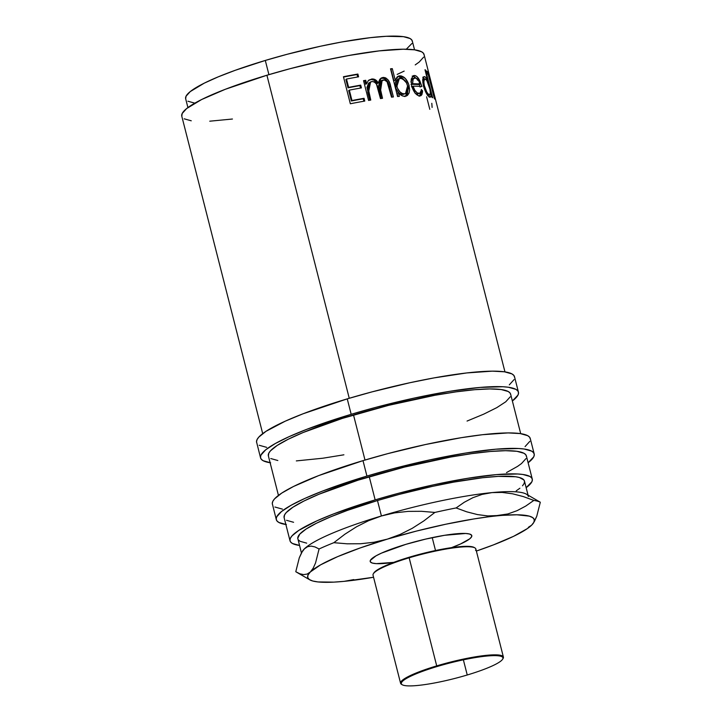 <?xml version="1.0" encoding="UTF-8"?>
<svg xmlns="http://www.w3.org/2000/svg" width="722" height="722" viewBox="0 0 722 722"><rect width="100%" height="100%" fill="white"/><g stroke="black" fill="none" stroke-linecap="round" stroke-linejoin="round"><path stroke-width="1.08" d="M471.791 535.616A52.417 8.095 -14.3 0 0 405.899 544.334L381.469 553.124L375.991 555.85L370.368 560.371L370.44 561.996L372.453 563.097L376.324 563.638L393.743 562.375A52.417 8.095 -14.3 0 1 370.196 561.508A52.417 8.095 -14.3 0 1 405.899 544.334L425.619 539.099L444.644 535.291L465.654 533.477L469.535 534.018L471.547 535.128L471.61 536.744L469.742 538.82L460.51 543.991L451.53 547.646A52.417 8.095 -14.3 0 0 471.791 535.616L471.782 535.58M432.225 537.628L435.51 550.534L432.225 537.628M504.958 371.884L424.04 54.439A124.996 19.304 165.7 0 0 266.914 75.241L349.249 398.273L266.914 75.241L225.354 89.275L201.655 99.519L186.664 108.544L182.197 113.489L181.791 116.206M380.954 81.162L379.628 85.539L382.516 98.291A124.996 19.304 165.7 0 0 380.467 98.58L376.46 84.095L374.213 81.812L371.911 81.505L369.465 82.777L367.886 86.911L370.765 100.06A124.996 19.304 165.7 0 0 368.572 100.421L363.536 80.674A124.996 19.304 -14.3 0 1 365.729 80.313L366.605 83.743L368.337 80.575L372.606 78.96L376.279 80.404L378.256 83.012L379.853 79.258L381.279 78.039L383.68 77.425L385.728 77.913L388.129 79.961L389.69 82.985L393.409 96.947A124.996 19.304 165.7 0 0 391.523 97.154L387.073 81.748L384.284 79.925L380.927 81.189M350.341 103.76L343.446 76.731A124.996 19.304 -14.3 0 1 357.877 74.05L358.59 76.821A124.996 19.304 165.7 0 0 346.497 79.05L348.618 87.362A124.996 19.304 -14.3 0 1 360.702 85.133L361.415 87.904A124.996 19.304 165.7 0 0 349.322 90.133L351.975 100.529A124.996 19.304 -14.3 0 1 364.059 98.3L364.772 101.071A124.996 19.304 165.7 0 0 350.341 103.76L343.446 76.731A124.996 19.304 165.7 0 1 357.877 74.05L357.074 74.537A122.984 18.998 165.7 0 0 343.528 77.055A122.984 18.998 -14.3 0 1 357.074 74.537L357.697 76.974L357.074 74.537L357.877 74.05L358.59 76.821A124.996 19.304 165.7 0 0 346.497 79.05L345.883 79.501L348.004 87.822L345.883 79.501L346.497 79.05L348.618 87.362L348.004 87.822A122.984 18.998 -14.3 0 1 359.899 85.629A122.984 18.998 165.7 0 0 348.004 87.822L348.618 87.362A124.996 19.304 165.7 0 1 360.702 85.133L359.899 85.629L360.522 88.057L359.899 85.629L360.702 85.133L361.415 87.904A124.996 19.304 165.7 0 0 349.322 90.133L348.708 90.593L351.361 100.981L348.708 90.593L349.322 90.133L351.975 100.529L351.361 100.981A122.984 18.998 -14.3 0 1 363.256 98.788A122.984 18.998 165.7 0 0 351.361 100.981L351.975 100.529A124.996 19.304 165.7 0 1 364.059 98.3L363.256 98.788L363.879 101.224L363.256 98.788L364.059 98.3L364.772 101.071A124.996 19.304 165.7 0 0 350.341 103.76M408.842 84.754L409.654 89.718L409.067 93.066L407.479 95.376L405.719 96.179L403.408 96.152L401.685 95.512L398.436 92.705L399.365 96.36A124.996 19.304 165.7 0 0 397.587 96.522L390.53 68.807A124.996 19.304 -14.3 0 1 392.299 68.644L395.25 80.196L397.055 77.064L399.113 75.936L401.279 75.927L405.403 78.563L408.842 84.754M421.233 90.421L421.296 89.537L422.55 90.755L422.532 91.929L421.883 94.699L420.908 95.683L418.543 95.755L415.051 92.967L411.603 85.728L411.224 79.122L413.336 75.684L415.015 75.575L416.865 76.568L419.653 80.377L421.919 86.55A124.996 19.304 165.7 0 0 413.101 86.18L414.798 90.25L417.244 92.957L419.861 93.282L421.233 90.421M424.653 76.694C422.65 76.794 422.271 79.961 423.507 86.171C425.438 92.452 427.541 96.107 429.843 97.127C430.863 97.38 431.314 96.369 431.196 94.077L432.063 97.488A124.996 19.304 165.7 0 1 432.658 97.732L425.592 70.016L425.096 70.16L425.592 70.016A124.996 19.304 165.7 0 0 424.996 69.772A124.996 19.304 -14.3 0 1 425.592 70.016L432.658 97.732A124.996 19.304 165.7 0 0 432.063 97.488L431.196 94.077L430.493 97.091L428.327 96.089L425.646 91.992L423.507 86.171L422.812 82.29L423.516 77.137L424.337 76.658L425.438 77.137L428.002 81.568L424.996 69.772L428.002 81.568L427.46 81.721L428.002 81.568C426.828 78.635 425.709 77.01 424.653 76.694L422.794 77.254L424.085 76.694M429.283 75.629A124.996 19.304 165.7 0 0 428.606 74.817L434.788 99.076A124.996 19.304 165.7 0 0 434.427 98.761L428.245 74.51A124.996 19.304 165.7 0 0 427.162 73.815L426.458 71.045A124.996 19.304 -14.3 0 1 428.579 72.859L429.283 75.629A124.996 19.304 165.7 0 0 428.606 74.817L434.788 99.076A124.996 19.304 165.7 0 0 434.427 98.761L428.245 74.51A124.996 19.304 165.7 0 0 427.162 73.815L426.458 71.045A124.996 19.304 165.7 0 1 428.579 72.859L427.027 73.265L428.579 72.859L429.283 75.629M434.536 95.656L433.462 91.405L434.536 95.656M435.095 97.831L431.467 83.608M414.536 49.818L412.289 40.983A116.937 18.059 165.7 0 0 265.299 60.449L268.918 74.646L265.299 60.449L235.318 70.269L218.234 76.848L204.245 83.165L190.229 91.604L186.05 96.225L185.671 98.77M518.441 392.163L514.506 376.722A133.065 20.55 165.7 0 0 347.246 398.869L351.181 414.311A133.065 20.55 -14.3 0 1 518.441 392.163A133.065 20.55 -14.3 0 1 512.367 400.981L518.008 395.033L518.54 392.822L517.827 390.918L515.887 389.348L508.369 387.245L502.882 386.739L480.112 387.425L449.535 391.351L413.796 398.174L375.954 407.316L351.181 414.311L347.246 398.869L303.014 413.805L285.244 421.179L266.012 431.314L258.837 437.081L257.059 439.581L256.527 441.792L260.561 457.892A133.065 20.55 -14.3 0 1 351.181 414.311L306.949 429.247L289.188 436.62L275.281 443.543L265.759 449.761L261.003 455.022L260.471 457.234L261.174 459.129L263.124 460.708L270.633 462.802M534.19 453.93L530.255 438.489A133.065 20.55 165.7 0 0 362.995 460.636L366.929 476.078A133.065 20.55 -14.3 0 1 534.19 453.93A133.065 20.55 -14.3 0 1 528.116 462.748L533.757 456.8L534.289 454.589L533.576 452.685L531.627 451.115L524.118 449.012L518.622 448.506L495.852 449.192L465.284 453.118L429.536 459.941L391.703 469.083L366.929 476.078L362.995 460.636L318.754 475.572L293.52 486.475L281.751 493.081L274.577 498.848L272.808 501.348L272.275 503.559L276.309 519.659A133.065 20.55 -14.3 0 1 366.929 476.078L322.689 491.014L304.928 498.388L291.02 505.31L281.508 511.528L276.743 516.79L276.21 519.001L276.923 520.896L278.863 522.466L286.381 524.569M528.053 495.139L524.461 481.069A116.937 18.059 165.7 0 0 377.48 500.536L381.415 515.977A116.937 18.059 -14.3 0 1 492.025 492.603A116.937 18.059 -14.3 0 1 528.396 496.51M532.276 479.083L526.374 455.916A124.996 19.304 165.7 0 0 369.249 476.728L375.151 499.886A124.996 19.304 -14.3 0 1 532.276 479.083A124.996 19.304 -14.3 0 1 526.148 487.684L531.87 481.782L532.367 479.706L531.699 477.919L529.876 476.439L522.818 474.462L517.656 473.993L496.267 474.634L467.549 478.325L433.967 484.733L398.427 493.316L375.151 499.886L369.249 476.728A124.996 19.304 165.7 0 0 284.125 517.665L290.027 540.832A124.996 19.304 -14.3 0 1 375.151 499.886L333.6 513.92L316.913 520.842L298.836 530.363L292.103 535.787L290.434 538.134L289.937 540.209L290.605 541.996L292.428 543.467L299.522 545.453A124.996 19.304 -14.3 0 1 290.027 540.832M520.697 433.651L510.625 394.149A124.996 19.304 165.7 0 0 353.509 414.96L364.998 460.031L353.509 414.96A124.996 19.304 165.7 0 0 268.376 455.898L278.448 495.4M516.221 490.861L519.894 488.225M522.52 485.789L524.082 483.596L524.551 481.655L523.928 479.986L519.434 477.522L515.616 476.755L498.306 476.385L482.476 477.756L453.813 482.097L432.496 486.357L399.248 494.389L377.48 500.536L347.49 510.355L330.405 516.934L316.426 523.251L306.083 529.055L299.783 534.118L297.753 538.26L301.435 552.944M298.376 539.93L300.09 541.31L306.688 543.152M302.31 551.473A116.937 18.059 165.7 0 0 302.301 551.473A116.937 18.059 -14.3 0 1 304.476 548.774A116.937 18.059 -14.3 0 1 381.415 515.977L377.48 500.536A116.937 18.059 165.7 0 0 297.843 538.838M526.311 494.137A116.937 18.059 165.7 0 0 492.025 492.603L502.178 492.431L512.593 493.803L523.215 496.546L533.838 500.418A129.03 19.927 -14.3 0 1 540.309 502.232L526.311 494.137M533.603 522.764L536.744 516.284L540.309 502.232A129.03 19.927 165.7 0 0 533.838 500.418L525.724 506.077L517.096 510.662L507.837 513.965L497.927 515.761L487.774 515.932L477.359 514.56L466.737 511.817L456.114 507.945L464.228 502.286L472.865 497.702L482.125 494.399L492.025 492.603A116.937 18.059 165.7 0 0 381.415 515.977L394.69 512.873L408.047 511.384L421.449 511.302L434.879 512.43A129.03 19.927 -14.3 0 1 456.114 507.945L464.228 502.286L472.865 497.702L482.125 494.399L492.025 492.603L502.178 492.431L512.593 493.803L523.215 496.546L533.838 500.418L525.724 506.077L517.096 510.662L507.837 513.965L473.749 518.965L445.97 524.19L416.486 531.067L387.317 539.144L360.44 547.854L337.688 556.617L320.613 564.83L310.379 571.941L308.059 574.92L307.68 577.447L309.242 579.486L312.707 580.993L318.032 581.941L333.835 582.131L344.051 581.354L373.563 577.257A116.937 18.059 -14.3 0 1 344.051 581.354A116.937 18.059 -14.3 0 1 309.774 579.82A116.937 18.059 -14.3 0 1 310.379 571.941A116.937 18.059 -14.3 0 1 387.317 539.144A116.937 18.059 -14.3 0 1 497.927 515.761A116.937 18.059 -14.3 0 1 533.603 522.764A116.937 18.059 -14.3 0 1 531.609 525.183L533.919 522.205L534.298 519.669L532.746 517.638L529.271 516.131L516.871 514.795L487.774 515.932L477.359 514.56L466.737 511.817L456.114 507.945A129.03 19.927 165.7 0 0 434.879 512.43L423.859 520.896L412.262 528.314L400.105 534.442L387.317 539.144L374.032 542.24L360.684 543.738L347.282 543.819L333.853 542.691L344.872 534.226L356.469 526.807L368.626 520.67L381.415 515.977A116.937 18.059 165.7 0 0 304.476 548.774L307.662 546.662L311.2 546.103L315.036 546.951L319.079 548.982A129.03 19.927 -14.3 0 1 333.853 542.691A129.03 19.927 165.7 0 0 319.079 548.982L315.559 562.925L313.204 568.16L310.379 571.941L307.193 574.053L303.655 574.613L299.81 573.764L295.776 571.725L299.296 557.79L302.473 551.184A116.937 18.059 165.7 0 1 304.476 548.774L307.662 546.662L311.2 546.103L315.036 546.951L319.079 548.982L315.559 562.925L313.204 568.16L310.379 571.941L307.193 574.053L303.655 574.613M301.652 552.556L304.476 548.774L301.652 552.556L299.296 557.79L295.776 571.725L299.81 573.764M476.376 551.057L493.541 544.848L513.631 536.293L527.403 528.567L531.618 525.174A116.937 18.059 -14.3 0 1 476.376 551.057M353.798 579.595L344.069 581.354M531.6 525.192L528.369 527.322M381.415 515.977L394.69 512.873L408.047 511.384L421.449 511.302L434.879 512.43L423.859 520.896L412.262 528.314L400.105 534.442L387.317 539.144L374.032 542.24L360.684 543.738L347.282 543.819L333.853 542.691L344.872 534.226L356.469 526.807L368.626 520.67L381.415 515.977M534.388 521.474L536.744 516.284L540.309 502.232L536.302 500.211M274.929 507.024L282.437 509.127M525.056 446.62L529.813 441.359M530.345 439.147L529.641 437.243L527.692 435.673L520.183 433.57L508.098 432.92L482.476 434.707L461.34 437.676L425.601 444.499L387.768 453.642L362.995 460.636A133.065 20.55 165.7 0 0 272.375 504.218M285.858 524.497A133.065 20.55 -14.3 0 1 276.309 519.659M526.464 456.539L525.797 454.752L523.973 453.281L516.916 451.304L505.562 450.69L490.364 451.476L471.89 453.606L450.853 457.017L404.401 467.098L358.076 480.175L318.934 494.254L303.989 501.005L292.933 507.205L286.192 512.62L284.531 514.966L284.125 517.692M286.526 520.309L293.583 522.286M506.51 472.585L517.566 466.385L521.492 463.56L525.968 458.614M259.189 445.266L266.698 447.36M509.308 384.853L514.073 379.591M514.606 377.38L513.893 375.476L511.952 373.906L504.434 371.803L492.359 371.153L466.728 372.94L434.112 377.886L409.861 382.732L372.02 391.875L347.246 398.869A133.065 20.55 165.7 0 0 256.626 442.451M270.118 462.73A133.065 20.55 -14.3 0 1 260.561 457.892M510.725 394.772L510.057 392.985L508.225 391.514L501.167 389.537L489.823 388.932L474.616 389.709L456.142 391.838L435.104 395.25L388.653 405.331L342.336 418.408L303.195 432.487L288.24 439.238L277.194 445.438L270.452 450.853L268.792 453.199L268.385 455.925M270.777 458.542L277.835 460.519M296.336 460.907L322.86 458.217L343.898 454.806M467.062 421.061L483.74 414.139L496.808 407.632L505.743 401.793L510.219 396.847M432.09 86.089L432.857 89.023A124.996 19.304 -14.3 0 1 432.911 89.357A124.996 19.304 165.7 0 0 432.857 89.023L432.171 86.396M424.256 85.449L426.765 92.037L428.101 93.896L429.698 94.69L430.366 93.003L429.915 89.194L426.937 80.747L425.538 79.212L424.428 79.456L423.868 81.875L424.256 85.449M415.439 77.967L413.814 78.346L413.083 79.294L412.632 83.752A124.996 19.304 -14.3 0 1 420.231 84.023L418.237 80.043L415.439 77.967M407.804 86.595L406.477 82.849L402.632 78.725L399.447 78.463L397.091 80.738L396.477 83.373L397.335 87.985L399.925 91.902L402.181 93.445L404.41 93.842L406.287 93.165L407.876 90.205L407.804 86.595M187.91 101.224L194.516 103.066M406.287 49.231L411.901 43.51M412.37 41.569L411.748 39.9L410.042 38.519L403.436 36.669L386.126 36.299L370.305 37.67L341.641 42.011L320.324 46.271L287.076 54.303L265.299 60.449A116.937 18.059 165.7 0 0 185.662 98.752L187.919 107.587M429.247 94.708L427.388 95.268L429.247 94.708C427.532 93.923 425.935 91.134 424.464 86.333C423.498 81.568 423.769 79.167 425.285 79.122C426.846 79.916 428.272 82.759 429.554 87.66C430.727 92.407 430.619 94.753 429.247 94.708L427.65 95.286M425.285 79.122L422.794 79.799M423.624 86.604L424.464 86.333L423.624 86.604M413.074 78.527L411.251 80.304L415.105 77.931C417.117 78.184 418.823 80.214 420.231 84.023L418.48 84.6A122.984 18.998 165.7 0 0 411.296 84.339A122.984 18.998 -14.3 0 1 418.48 84.6L420.231 84.023A124.996 19.304 165.7 0 0 412.632 83.752L410.998 84.339L412.632 83.752L412.903 79.727L411.251 80.304L411.017 81.27M412.704 78.608L415.105 77.931M399.374 78.499L397.957 79.068L395.475 87.01L396.838 86.441L399.374 78.499L400.466 78.256C403.751 78.517 406.134 81.035 407.632 85.819L405.493 93.616L404.41 93.842C400.954 93.707 398.427 91.243 396.838 86.441L395.475 87.01C397.055 91.802 399.546 94.275 402.957 94.42L405.493 93.616M429.076 97.127L429.301 94.627L431.196 94.077L429.301 94.627M423.309 77.489L424.707 79.167L423.173 77.407M422.587 80.016L423.426 79.682M419.202 96.261L420.15 95.277L420.782 92.317L419.653 95.945M416.341 78.463L413.914 76.351L412.19 76.117M420.15 87.127L419.013 83.49M418.155 93.86L416.386 93.95L414.861 92.976M416.386 93.95L415.583 93.544M410.935 82.146L411.432 79.88L412.74 78.59M390.936 69.213A122.984 18.998 165.7 0 0 390.638 69.24A122.984 18.998 -14.3 0 1 390.936 69.213L393.878 80.765L390.936 69.213L392.299 68.644L390.936 69.213M397.786 76.487L399.889 75.828L398.49 76.126L395.25 80.196L392.299 68.644A124.996 19.304 165.7 0 0 390.53 68.807L397.587 96.522A124.996 19.304 165.7 0 1 399.365 96.36L398.436 92.705C400.575 95.25 402.777 96.432 405.051 96.27L406.468 95.972L409.13 85.765L407.56 86.342L409.13 85.765C407.235 79.483 404.158 76.171 399.889 75.828L398.436 76.406L405.277 80.981L401.197 76.992L397.669 76.514M404.871 96.595L407.533 93.643L407.966 88.364M397.894 96.486L397.073 93.273L397.894 96.486M398.499 78.906L399.013 78.833M398.535 92.479L395.963 88.553L395.105 83.942L395.701 81.306L398.012 79.041M404.798 93.743L402.957 94.42L400.629 93.959M364.827 80.819A122.984 18.998 165.7 0 0 363.626 81.017A122.984 18.998 -14.3 0 1 364.827 80.819L365.702 84.257L364.827 80.819L365.729 80.313L364.827 80.819M369.123 79.98L370.666 79.546C373.418 79.276 375.593 80.611 377.173 83.553L378.256 83.012C376.658 80.07 374.465 78.734 371.659 79.023L368.337 80.575L366.605 83.743L365.729 80.313A124.996 19.304 165.7 0 0 363.536 80.674L368.572 100.421A124.996 19.304 165.7 0 1 370.765 100.06L368.644 91.748L370.585 81.938L371.911 81.505C375.413 81.839 377.416 84.185 377.904 88.535L380.467 98.58A124.996 19.304 165.7 0 1 382.516 98.291L380.557 90.611L382.155 80.25L383.292 79.925C386.387 80.205 388.219 82.38 388.788 86.441L391.523 97.154A124.996 19.304 165.7 0 1 393.409 96.947L390.674 86.243C389.727 80.774 387.173 77.85 383.012 77.462L381.613 77.859L378.256 83.012L377.173 83.553L374.366 80.322L371.586 79.492L368.924 80.07M381.045 78.175L381.83 78.012C385.927 78.427 388.454 81.351 389.411 86.802L390.674 86.243L389.411 86.802L392.028 97.091L387.759 81.965L384.501 78.472L380.945 78.211M381.46 80.62L379.79 81.73L378.527 86.08L381.324 98.454L379.465 91.143L380.557 90.611L379.465 91.143L381.008 80.792L382.155 80.25M369.628 82.443L367.742 92.263L368.644 91.748L367.742 92.263L369.772 100.223L366.975 87.425L368.509 83.292L370.242 82.182M184.191 118.823L191.249 120.8M209.75 121.197L232.439 119.022M397.154 74.42L404.167 71.099M415.222 64.899L419.157 62.083L423.624 57.137M424.13 55.062L423.462 53.275L421.63 51.794L414.581 49.827L403.228 49.213L379.158 50.892L348.518 55.531L325.73 60.088L290.19 68.671L266.914 75.241A124.996 19.304 165.7 0 0 181.782 116.188L262.7 433.633M426.603 96.775L429.428 107.858M429.581 108.453L429.798 109.302M431.81 103.309L432.108 107.443M429.31 94.808L429.175 96.82M429.843 97.127L430.366 97.136M412.677 76.081L414.428 75.503L413.462 75.639L411.224 79.122L411.603 85.728C413.553 91.965 416.224 95.367 419.608 95.945L420.601 95.818L422.55 90.755L421.296 89.537C421.251 92.208 420.43 93.526 418.832 93.508L417.145 94.095L418.832 93.508C416.395 93.075 414.491 90.629 413.101 86.18L411.477 86.766L413.101 86.18A124.996 19.304 165.7 0 1 421.919 86.55L419.229 79.61L417.469 80.187L419.229 79.61C417.677 76.938 416.071 75.566 414.428 75.503L412.731 76.081L416.134 78.193M415.421 93.436L417.145 94.095L418.832 93.508M419.32 84.33L419.951 86.387M422.55 90.755L420.791 91.333L422.55 90.755M395.25 80.196L393.878 80.765L395.25 80.196M398.436 92.705L397.073 93.273L398.436 92.705M408.002 88.662L405.674 96.188M366.605 83.743L365.702 84.257L366.605 83.743M467.242 674.989A52.417 8.095 -14.3 0 1 401.351 683.716A52.417 8.095 -14.3 0 1 437.045 666.541A52.417 8.095 -14.3 0 1 502.629 659.204A52.417 8.095 -14.3 0 1 467.242 674.989A52.417 8.095 -14.3 0 1 402.289 684.781A52.417 8.095 -14.3 0 1 437.045 666.541L436.711 665.892L437.045 666.541A52.417 8.095 -14.3 0 1 502.936 657.823A52.417 8.095 -14.3 0 1 467.242 674.989L463.38 659.836L467.242 674.989M502.629 659.204L503.081 658.464A53.049 8.195 165.7 0 0 436.711 665.892A53.049 8.195 -14.3 0 1 503.396 657.056L475.843 548.964A53.049 8.195 165.7 0 0 409.157 557.799A53.049 8.195 -14.3 0 1 474.896 547.89L474.137 547.447A52.417 8.095 165.7 0 0 409.184 557.24A52.417 8.095 165.7 0 0 373.608 573.385M474.48 547.682A52.417 8.095 165.7 0 0 409.184 557.24A52.417 8.095 165.7 0 0 373.797 573.024L373.346 573.773A53.049 8.195 -14.3 0 1 409.157 557.799L436.711 665.892L409.157 557.799A53.049 8.195 165.7 0 0 373.03 575.172L400.584 683.265A53.049 8.195 -14.3 0 1 436.711 665.892A53.049 8.195 165.7 0 0 401.531 684.348L402.289 684.781M503.396 657.056A53.049 8.195 -14.3 0 1 502.819 658.843M474.896 547.89A53.049 8.195 -14.3 0 1 475.545 550.344M401.946 684.555A53.049 8.195 -14.3 0 1 400.584 683.265M309.774 579.82L296.58 572.203"/></g></svg>
